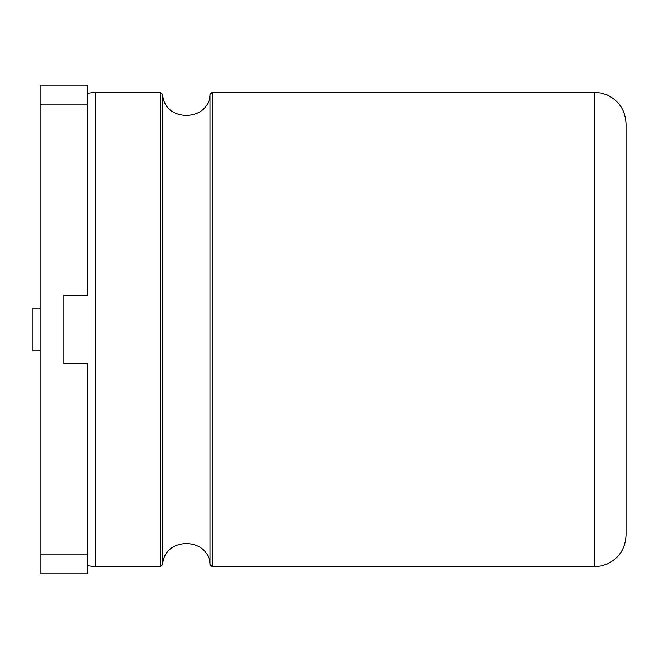 <?xml version="1.0" encoding="UTF-8"?>
<svg xmlns="http://www.w3.org/2000/svg" width="659" height="659" viewBox="0 0 659 659"><rect width="100%" height="100%" fill="white"/><g stroke="black" fill="none" stroke-linecap="round" stroke-linejoin="round"><path stroke-width="0.99" d="M63.791 363.636L63.791 295.364L63.791 363.636L87.515 363.636L87.515 573.857L40.067 573.857L40.067 554.878L87.515 554.878M40.067 308.148L40.067 350.852L32.95 350.852L32.95 308.148L40.067 308.148L40.067 85.143L87.515 85.143L87.515 295.364L63.791 295.364M40.067 350.852L40.067 554.878M626.05 535.108L626.05 123.892C625.473 110.531 619.196 100.893 607.211 94.962L601.56 93.076L594.418 92.26L594.418 566.74L601.56 565.924L607.211 564.038C619.196 558.107 625.473 548.469 626.05 535.108M95.423 92.26L95.423 566.74L160.376 566.74L160.376 92.26L95.423 92.26L87.515 93.265M160.376 566.74L162.74 564.582L162.74 94.418L160.376 92.26M162.74 564.582C163.762 536.648 208.969 536.648 209.99 564.582L209.99 94.418C208.969 122.352 163.762 122.352 162.74 94.418M40.067 104.122L87.515 104.122M209.99 564.582L212.355 566.74L212.355 92.26L209.99 94.418M95.423 566.74L87.515 565.735M212.355 566.74L594.418 566.74M212.355 92.26L594.418 92.26"/></g></svg>
